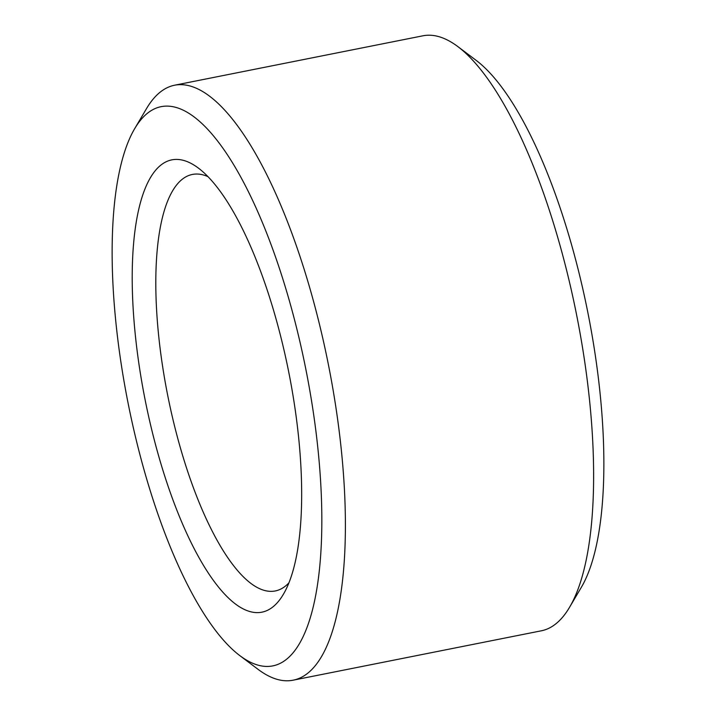 <?xml version="1.0" encoding="UTF-8"?>
<svg xmlns="http://www.w3.org/2000/svg" width="716" height="716" viewBox="0 0 716 716"><rect width="100%" height="100%" fill="white"/><g stroke="black" fill="none" stroke-linecap="round" stroke-linejoin="round"><path stroke-width="1.07" d="M208.052 176.682A212.33 67.376 -101.3 0 0 192.434 174.444A212.33 67.376 -101.3 0 0 162.138 363.28A212.33 67.376 -101.3 0 0 252.981 584.909A212.33 67.376 -101.3 0 0 275.293 590.951A212.33 67.376 -101.3 0 0 288.861 582.905M237.685 605.611A230.534 73.148 -101.3 0 0 283.33 594.361A230.534 73.148 -101.3 0 0 288.682 371.792A230.534 73.148 -101.3 0 0 198.556 168.215A230.534 73.148 -101.3 0 0 134.545 326.997A230.534 73.148 -101.3 0 0 237.685 605.611M242.608 657.61A285.138 90.476 -101.3 0 0 304.864 364.39A285.138 90.476 -101.3 0 0 134.814 128.433A285.138 90.476 -101.3 0 0 128.2 403.717A285.138 90.476 -101.3 0 0 239.672 655.507A285.138 90.476 -101.3 0 0 242.608 657.61M239.672 655.507L258.055 669.335A303.333 96.248 -101.3 0 0 261.17 671.572A303.333 96.248 -101.3 0 0 293.05 680.2A303.333 96.248 -101.3 0 0 328.259 363.916A303.333 96.248 -101.3 0 0 174.677 85.195A303.333 96.248 -101.3 0 0 146.503 108.626L134.814 128.433M293.05 680.2L541.323 630.805A303.333 96.248 -101.3 0 0 569.497 607.374A303.333 96.248 -101.3 0 0 576.532 314.521A303.333 96.248 -101.3 0 0 457.945 46.665A303.333 96.248 -101.3 0 0 422.95 35.8L174.677 85.195M569.497 607.374L581.186 587.567A285.138 90.476 -101.3 0 0 587.8 312.283A285.138 90.476 -101.3 0 0 476.328 60.493L457.945 46.665"/></g></svg>
